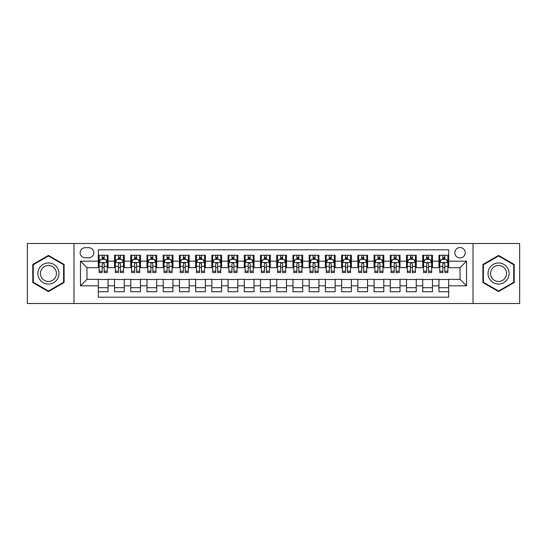 <?xml version="1.0" encoding="UTF-8"?>
<svg xmlns="http://www.w3.org/2000/svg" width="547" height="547" viewBox="0 0 547 547"><rect width="100%" height="100%" fill="white"/><g stroke="black" fill="none" stroke-linecap="round" stroke-linejoin="round"><path stroke-width="0.82" d="M460.041 247.545A5.19 5.19 0 0 0 454.851 252.735A5.19 5.19 0 0 0 460.041 257.931A5.19 5.19 0 0 0 465.23 252.735A5.19 5.19 0 0 0 460.041 247.545M473.018 303.51L519.65 303.51L519.65 243.49L473.018 243.49L473.018 303.51L73.982 303.51L73.982 243.49L27.35 243.49L27.35 303.51L73.982 303.51M448.684 255.251L438.954 255.251L438.954 261.172L432.465 261.172L432.465 267.661L438.954 267.661L438.954 261.172M432.465 261.172L432.465 255.251L422.728 255.251L422.728 261.172L416.24 261.172L416.24 267.661L422.728 267.661L422.728 261.172M416.24 261.172L416.24 255.251L406.51 255.251L406.51 261.172L400.021 261.172L400.021 267.661L406.51 267.661L406.51 261.172M400.021 261.172L400.021 255.251L390.291 255.251L390.291 261.172L383.803 261.172L383.803 267.661L390.291 267.661L390.291 261.172M383.803 261.172L383.803 255.251L374.066 255.251L374.066 261.172L367.577 261.172L367.577 267.661L374.066 267.661L374.066 261.172M367.577 261.172L367.577 255.251L357.847 255.251L357.847 261.172L351.359 261.172L351.359 267.661L357.847 267.661L357.847 261.172M351.359 261.172L351.359 255.251L341.629 255.251L341.629 261.172L335.14 261.172L335.14 267.661L341.629 267.661L341.629 261.172M335.14 261.172L335.14 255.251L325.403 255.251L325.403 261.172L318.922 261.172L318.922 267.661L325.403 267.661L325.403 261.172M318.922 261.172L318.922 255.251L309.185 255.251L309.185 261.172L302.696 261.172L302.696 267.661L309.185 267.661L309.185 261.172M302.696 261.172L302.696 255.251L292.966 255.251L292.966 261.172L286.478 261.172L286.478 267.661L292.966 267.661L292.966 261.172M286.478 261.172L286.478 255.251L276.741 255.251L276.741 261.172L270.259 261.172L270.259 267.661L276.741 267.661L276.741 261.172M270.259 261.172L270.259 255.251L260.522 255.251L260.522 261.172L254.034 261.172L254.034 267.661L260.522 267.661L260.522 261.172M254.034 261.172L254.034 255.251L244.304 255.251L244.304 261.172L237.815 261.172L237.815 267.661L244.304 267.661L244.304 261.172M237.815 261.172L237.815 255.251L228.078 255.251L228.078 261.172L221.597 261.172L221.597 267.661L228.078 267.661L228.078 261.172M221.597 261.172L221.597 255.251L211.86 255.251L211.86 261.172L205.371 261.172L205.371 267.661L211.86 267.661L211.86 261.172M205.371 261.172L205.371 255.251L195.641 255.251L195.641 261.172L189.153 261.172L189.153 267.661L195.641 267.661L195.641 261.172M189.153 261.172L189.153 255.251L179.423 255.251L179.423 261.172L172.934 261.172L172.934 267.661L179.423 267.661L179.423 261.172M172.934 261.172L172.934 255.251L163.197 255.251L163.197 261.172L156.709 261.172L156.709 267.661L163.197 267.661L163.197 261.172M156.709 261.172L156.709 255.251L146.979 255.251L146.979 261.172L140.49 261.172L140.49 267.661L146.979 267.661L146.979 261.172M140.49 261.172L140.49 255.251L130.76 255.251L130.76 261.172L124.272 261.172L124.272 267.661L130.76 267.661L130.76 261.172M124.272 261.172L124.272 255.251L114.535 255.251L114.535 267.661L108.046 267.661L108.046 255.251L98.316 255.251M98.316 291.749L108.046 291.749L108.046 279.339L114.535 279.339L114.535 291.749L124.272 291.749L124.272 279.339L130.76 279.339L130.76 285.828L124.272 285.828M130.76 285.828L130.76 291.749L140.49 291.749L140.49 279.339L146.979 279.339L146.979 285.828L140.49 285.828M146.979 285.828L146.979 291.749L156.709 291.749L156.709 279.339L163.197 279.339L163.197 285.828L156.709 285.828M163.197 285.828L163.197 291.749L172.934 291.749L172.934 279.339L179.423 279.339L179.423 285.828L172.934 285.828M179.423 285.828L179.423 291.749L189.153 291.749L189.153 279.339L195.641 279.339L195.641 285.828L189.153 285.828M195.641 285.828L195.641 291.749L205.371 291.749L205.371 279.339L211.86 279.339L211.86 285.828L205.371 285.828M211.86 285.828L211.86 291.749L221.597 291.749L221.597 279.339L228.078 279.339L228.078 285.828L221.597 285.828M228.078 285.828L228.078 291.749L237.815 291.749L237.815 279.339L244.304 279.339L244.304 285.828L237.815 285.828M244.304 285.828L244.304 291.749L254.034 291.749L254.034 279.339L260.522 279.339L260.522 285.828L254.034 285.828M260.522 285.828L260.522 291.749L270.259 291.749L270.259 279.339L276.741 279.339L276.741 285.828L270.259 285.828M276.741 285.828L276.741 291.749L286.478 291.749L286.478 279.339L292.966 279.339L292.966 285.828L286.478 285.828M292.966 285.828L292.966 291.749L302.696 291.749L302.696 279.339L309.185 279.339L309.185 285.828L302.696 285.828M309.185 285.828L309.185 291.749L318.922 291.749L318.922 279.339L325.403 279.339L325.403 285.828L318.922 285.828M325.403 285.828L325.403 291.749L335.14 291.749L335.14 279.339L341.629 279.339L341.629 285.828L335.14 285.828M341.629 285.828L341.629 291.749L351.359 291.749L351.359 279.339L357.847 279.339L357.847 285.828L351.359 285.828M357.847 285.828L357.847 291.749L367.577 291.749L367.577 279.339L374.066 279.339L374.066 285.828L367.577 285.828M374.066 285.828L374.066 291.749L383.803 291.749L383.803 279.339L390.291 279.339L390.291 285.828L383.803 285.828M390.291 285.828L390.291 291.749L400.021 291.749L400.021 279.339L406.51 279.339L406.51 285.828L400.021 285.828M406.51 285.828L406.51 291.749L416.24 291.749L416.24 279.339L422.728 279.339L422.728 285.828L416.24 285.828M422.728 285.828L422.728 291.749L432.465 291.749L432.465 279.339L438.954 279.339L438.954 285.828L432.465 285.828M85.175 257.767L88.744 257.767A5.026 5.026 0 0 0 93.776 252.735A5.026 5.026 0 0 0 88.744 247.709L85.175 247.709A5.026 5.026 0 0 0 80.149 252.735A5.026 5.026 0 0 0 85.175 257.767M473.018 243.49L73.982 243.49M448.684 261.172L448.684 249.815L98.316 249.815L98.316 267.661L86.959 267.661L86.959 279.339L98.316 279.339L98.316 297.185L448.684 297.185L448.684 279.339L460.041 279.339L460.041 267.661L448.684 267.661L448.684 261.172L466.529 261.172L466.529 285.828L448.684 285.828M98.316 285.828L80.471 285.828L80.471 261.172L98.316 261.172M438.954 285.828L438.954 291.749L448.684 291.749M98.316 259.305L99.13 259.305M102.207 259.305L104.156 259.305M107.239 259.305L108.046 259.305M98.316 267.497L99.13 267.497M102.207 267.497L104.156 267.497M107.239 267.497L108.046 267.497M98.316 279.503L108.046 279.503M98.316 287.695L108.046 287.695M114.535 267.497L115.349 267.497M118.432 267.497L120.374 267.497M123.458 267.497L124.272 267.497M114.535 259.305L115.349 259.305M118.432 259.305L120.374 259.305M123.458 259.305L124.272 259.305M114.535 279.503L124.272 279.503M114.535 287.695L124.272 287.695M130.76 279.503L140.49 279.503M130.76 287.695L140.49 287.695M130.76 259.305L131.567 259.305M134.651 259.305L136.6 259.305M139.676 259.305L140.49 259.305M130.76 267.497L131.567 267.497M134.651 267.497L136.6 267.497M139.676 267.497L140.49 267.497M146.979 279.503L156.709 279.503M146.979 287.695L156.709 287.695M146.979 259.305L147.786 259.305M150.869 259.305L152.818 259.305M155.902 259.305L156.709 259.305M146.979 267.497L147.786 267.497M150.869 267.497L152.818 267.497M155.902 267.497L156.709 267.497M163.197 279.503L172.934 279.503M163.197 287.695L172.934 287.695M163.197 259.305L164.011 259.305M167.095 259.305L169.037 259.305M172.12 259.305L172.934 259.305M163.197 267.497L164.011 267.497M167.095 267.497L169.037 267.497M172.12 267.497L172.934 267.497M179.423 279.503L189.153 279.503M179.423 287.695L189.153 287.695M179.423 259.305L180.23 259.305M183.313 259.305L185.262 259.305M188.339 259.305L189.153 259.305M179.423 267.497L180.23 267.497M183.313 267.497L185.262 267.497M188.339 267.497L189.153 267.497M195.641 279.503L205.371 279.503M195.641 287.695L205.371 287.695M195.641 259.305L196.448 259.305M199.532 259.305L201.481 259.305M204.564 259.305L205.371 259.305M195.641 267.497L196.448 267.497M199.532 267.497L201.481 267.497M204.564 267.497L205.371 267.497M211.86 279.503L221.597 279.503M211.86 287.695L221.597 287.695M211.86 259.305L212.674 259.305M215.757 259.305L217.699 259.305M220.783 259.305L221.597 259.305M211.86 267.497L212.674 267.497M215.757 267.497L217.699 267.497M220.783 267.497L221.597 267.497M228.078 279.503L237.815 279.503M228.078 287.695L237.815 287.695M228.078 259.305L228.892 259.305M231.976 259.305L233.925 259.305M237.001 259.305L237.815 259.305M228.078 267.497L228.892 267.497M231.976 267.497L233.925 267.497M237.001 267.497L237.815 267.497M244.304 279.503L254.034 279.503M244.304 287.695L254.034 287.695M244.304 259.305L245.111 259.305M248.194 259.305L250.143 259.305M253.227 259.305L254.034 259.305M244.304 267.497L245.111 267.497M248.194 267.497L250.143 267.497M253.227 267.497L254.034 267.497M260.522 279.503L270.259 279.503M260.522 287.695L270.259 287.695M260.522 259.305L261.336 259.305M264.413 259.305L266.362 259.305M269.445 259.305L270.259 259.305M260.522 267.497L261.336 267.497M264.413 267.497L266.362 267.497M269.445 267.497L270.259 267.497M276.741 279.503L286.478 279.503M276.741 287.695L286.478 287.695M276.741 259.305L277.555 259.305M280.638 259.305L282.587 259.305M285.664 259.305L286.478 259.305M276.741 267.497L277.555 267.497M280.638 267.497L282.587 267.497M285.664 267.497L286.478 267.497M292.966 279.503L302.696 279.503M292.966 287.695L302.696 287.695M292.966 259.305L293.773 259.305M296.857 259.305L298.806 259.305M301.889 259.305L302.696 259.305M292.966 267.497L293.773 267.497M296.857 267.497L298.806 267.497M301.889 267.497L302.696 267.497M309.185 279.503L318.922 279.503M309.185 287.695L318.922 287.695M309.185 259.305L309.999 259.305M313.075 259.305L315.024 259.305M318.108 259.305L318.922 259.305M309.185 267.497L309.999 267.497M313.075 267.497L315.024 267.497M318.108 267.497L318.922 267.497M325.403 279.503L335.14 279.503M325.403 287.695L335.14 287.695M325.403 259.305L326.217 259.305M329.301 259.305L331.243 259.305M334.326 259.305L335.14 259.305M325.403 267.497L326.217 267.497M329.301 267.497L331.243 267.497M334.326 267.497L335.14 267.497M341.629 279.503L351.359 279.503M341.629 287.695L351.359 287.695M341.629 259.305L342.436 259.305M345.519 259.305L347.468 259.305M350.552 259.305L351.359 259.305M341.629 267.497L342.436 267.497M345.519 267.497L347.468 267.497M350.552 267.497L351.359 267.497M357.847 279.503L367.577 279.503M357.847 287.695L367.577 287.695M357.847 259.305L358.661 259.305M361.738 259.305L363.687 259.305M366.77 259.305L367.577 259.305M357.847 267.497L358.661 267.497M361.738 267.497L363.687 267.497M366.77 267.497L367.577 267.497M374.066 279.503L383.803 279.503M374.066 287.695L383.803 287.695M374.066 259.305L374.88 259.305M377.963 259.305L379.905 259.305M382.989 259.305L383.803 259.305M374.066 267.497L374.88 267.497M377.963 267.497L379.905 267.497M382.989 267.497L383.803 267.497M390.291 279.503L400.021 279.503M390.291 287.695L400.021 287.695M390.291 259.305L391.098 259.305M394.182 259.305L396.131 259.305M399.214 259.305L400.021 259.305M390.291 267.497L391.098 267.497M394.182 267.497L396.131 267.497M399.214 267.497L400.021 267.497M406.51 279.503L416.24 279.503M406.51 287.695L416.24 287.695M406.51 259.305L407.324 259.305M410.4 259.305L412.349 259.305M415.433 259.305L416.24 259.305M406.51 267.497L407.324 267.497M410.4 267.497L412.349 267.497M415.433 267.497L416.24 267.497M422.728 279.503L432.465 279.503M422.728 287.695L432.465 287.695M422.728 259.305L423.542 259.305M426.626 259.305L428.568 259.305M431.651 259.305L432.465 259.305M422.728 267.497L423.542 267.497M426.626 267.497L428.568 267.497M431.651 267.497L432.465 267.497M438.954 279.503L448.684 279.503M438.954 287.695L448.684 287.695M438.954 259.305L439.761 259.305M442.844 259.305L444.793 259.305M447.87 259.305L448.684 259.305M438.954 267.497L439.761 267.497M442.844 267.497L444.793 267.497M447.87 267.497L448.684 267.497M86.959 267.661L80.471 261.172M86.959 279.339L80.471 285.828M466.529 261.172L460.041 267.661M466.529 285.828L460.041 279.339M48.437 291.572L64.088 282.539L64.088 264.461L48.437 255.428L32.786 264.461L32.786 282.539L48.437 291.572M514.214 264.461L498.563 255.428L482.912 264.461L482.912 282.539L498.563 291.572L514.214 282.539L514.214 264.461M104.156 257.363L102.207 257.363M107.239 271.203L104.156 271.203L104.156 272.529L107.239 272.529L107.239 262.635L105.612 259.387L100.751 259.387L99.13 262.635L99.13 272.529L102.207 272.529L102.207 271.203L99.13 271.203M99.13 262.635L99.13 255.251M107.239 262.635L107.239 255.251M102.207 259.387L102.207 255.251M104.156 255.251L104.156 259.387M104.156 271.203L104.156 263.845C103.506 262.601 102.857 262.601 102.207 263.845L102.207 271.203M48.437 262.957A10.543 10.543 0 0 0 37.893 273.5A10.543 10.543 0 0 0 48.437 284.043A10.543 10.543 0 0 0 58.98 273.5A10.543 10.543 0 0 0 48.437 262.957M48.437 265.521A7.979 7.979 0 0 0 40.457 273.5A7.979 7.979 0 0 0 48.437 281.479A7.979 7.979 0 0 0 56.423 273.5A7.979 7.979 0 0 0 48.437 265.521M63.602 282.259L48.437 291.011L33.271 282.259L33.271 264.741L48.437 255.989L63.602 264.741L63.602 282.259M489.435 268.228A10.543 10.543 0 0 0 493.291 282.628A10.543 10.543 0 0 0 507.691 278.772A10.543 10.543 0 0 0 503.835 264.372A10.543 10.543 0 0 0 489.435 268.228M491.65 269.507A7.979 7.979 0 0 0 494.57 280.413A7.979 7.979 0 0 0 505.476 277.493A7.979 7.979 0 0 0 502.556 266.587A7.979 7.979 0 0 0 491.65 269.507M513.729 264.741L513.729 282.259L498.563 291.011L483.398 282.259L483.398 264.741L498.563 255.989L513.729 264.741M120.374 257.363L118.432 257.363M123.458 271.203L120.374 271.203L120.374 272.529L123.458 272.529L123.458 262.635L121.837 259.387L116.969 259.387L115.349 262.635L115.349 272.529L118.432 272.529L118.432 271.203L115.349 271.203M115.349 262.635L115.349 255.251M123.458 262.635L123.458 255.251M118.432 259.387L118.432 255.251M120.374 255.251L120.374 259.387M120.374 271.203L120.374 263.845C119.731 262.601 119.082 262.601 118.432 263.845L118.432 271.203M136.6 257.363L134.651 257.363M139.676 271.203L136.6 271.203L136.6 272.529L139.676 272.529L139.676 262.635L138.056 259.387L133.188 259.387L131.567 262.635L131.567 272.529L134.651 272.529L134.651 271.203L131.567 271.203M131.567 262.635L131.567 255.251M139.676 262.635L139.676 255.251M134.651 259.387L134.651 255.251M136.6 255.251L136.6 259.387M136.6 271.203L136.6 263.845C135.95 262.601 135.3 262.601 134.651 263.845L134.651 271.203M152.818 257.363L150.869 257.363M155.902 271.203L152.818 271.203L152.818 272.529L155.902 272.529L155.902 262.635L154.275 259.387L149.413 259.387L147.786 262.635L147.786 272.529L150.869 272.529L150.869 271.203L147.786 271.203M147.786 262.635L147.786 255.251M155.902 262.635L155.902 255.251M150.869 259.387L150.869 255.251M152.818 255.251L152.818 259.387M152.818 271.203L152.818 263.845C152.169 262.601 151.519 262.601 150.869 263.845L150.869 271.203M169.037 257.363L167.095 257.363M172.12 271.203L169.037 271.203L169.037 272.529L172.12 272.529L172.12 262.635L170.5 259.387L165.632 259.387L164.011 262.635L164.011 272.529L167.095 272.529L167.095 271.203L164.011 271.203M164.011 262.635L164.011 255.251M172.12 262.635L172.12 255.251M167.095 259.387L167.095 255.251M169.037 255.251L169.037 259.387M169.037 271.203L169.037 263.845C168.387 262.601 167.744 262.601 167.095 263.845L167.095 271.203M185.262 257.363L183.313 257.363M188.339 271.203L185.262 271.203L185.262 272.529L188.339 272.529L188.339 262.635L186.718 259.387L181.85 259.387L180.23 262.635L180.23 272.529L183.313 272.529L183.313 271.203L180.23 271.203M180.23 262.635L180.23 255.251M188.339 262.635L188.339 255.251M183.313 259.387L183.313 255.251M185.262 255.251L185.262 259.387M185.262 271.203L185.262 263.845C184.612 262.601 183.963 262.601 183.313 263.845L183.313 271.203M201.481 257.363L199.532 257.363M204.564 271.203L201.481 271.203L201.481 272.529L204.564 272.529L204.564 262.635L202.937 259.387L198.076 259.387L196.448 262.635L196.448 272.529L199.532 272.529L199.532 271.203L196.448 271.203M196.448 262.635L196.448 255.251M204.564 262.635L204.564 255.251M199.532 259.387L199.532 255.251M201.481 255.251L201.481 259.387M201.481 271.203L201.481 263.845C200.831 262.601 200.181 262.601 199.532 263.845L199.532 271.203M217.699 257.363L215.757 257.363M220.783 271.203L217.699 271.203L217.699 272.529L220.783 272.529L220.783 262.635L219.162 259.387L214.294 259.387L212.674 262.635L212.674 272.529L215.757 272.529L215.757 271.203L212.674 271.203M212.674 262.635L212.674 255.251M220.783 262.635L220.783 255.251M215.757 259.387L215.757 255.251M217.699 255.251L217.699 259.387M217.699 271.203L217.699 263.845C217.05 262.601 216.407 262.601 215.757 263.845L215.757 271.203M233.925 257.363L231.976 257.363M237.001 271.203L233.925 271.203L233.925 272.529L237.001 272.529L237.001 262.635L235.381 259.387L230.513 259.387L228.892 262.635L228.892 272.529L231.976 272.529L231.976 271.203L228.892 271.203M228.892 262.635L228.892 255.251M237.001 262.635L237.001 255.251M231.976 259.387L231.976 255.251M233.925 255.251L233.925 259.387M233.925 271.203L233.925 263.845C233.275 262.601 232.625 262.601 231.976 263.845L231.976 271.203M250.143 257.363L248.194 257.363M253.227 271.203L250.143 271.203L250.143 272.529L253.227 272.529L253.227 262.635L251.599 259.387L246.738 259.387L245.111 262.635L245.111 272.529L248.194 272.529L248.194 271.203L245.111 271.203M245.111 262.635L245.111 255.251M253.227 262.635L253.227 255.251M248.194 259.387L248.194 255.251M250.143 255.251L250.143 259.387M250.143 271.203L250.143 263.845C249.494 262.601 248.844 262.601 248.194 263.845L248.194 271.203M266.362 257.363L264.413 257.363M269.445 271.203L266.362 271.203L266.362 272.529L269.445 272.529L269.445 262.635L267.825 259.387L262.957 259.387L261.336 262.635L261.336 272.529L264.413 272.529L264.413 271.203L261.336 271.203M261.336 262.635L261.336 255.251M269.445 262.635L269.445 255.251M264.413 259.387L264.413 255.251M266.362 255.251L266.362 259.387M266.362 271.203L266.362 263.845C265.712 262.601 265.069 262.601 264.413 263.845L264.413 271.203M282.587 257.363L280.638 257.363M285.664 271.203L282.587 271.203L282.587 272.529L285.664 272.529L285.664 262.635L284.043 259.387L279.175 259.387L277.555 262.635L277.555 272.529L280.638 272.529L280.638 271.203L277.555 271.203M277.555 262.635L277.555 255.251M285.664 262.635L285.664 255.251M280.638 259.387L280.638 255.251M282.587 255.251L282.587 259.387M282.587 271.203L282.587 263.845C281.937 262.601 281.288 262.601 280.638 263.845L280.638 271.203M298.806 257.363L296.857 257.363M301.889 271.203L298.806 271.203L298.806 272.529L301.889 272.529L301.889 262.635L300.262 259.387L295.401 259.387L293.773 262.635L293.773 272.529L296.857 272.529L296.857 271.203L293.773 271.203M293.773 262.635L293.773 255.251M301.889 262.635L301.889 255.251M296.857 259.387L296.857 255.251M298.806 255.251L298.806 259.387M298.806 271.203L298.806 263.845C298.156 262.601 297.506 262.601 296.857 263.845L296.857 271.203M315.024 257.363L313.075 257.363M318.108 271.203L315.024 271.203L315.024 272.529L318.108 272.529L318.108 262.635L316.487 259.387L311.619 259.387L309.999 262.635L309.999 272.529L313.075 272.529L313.075 271.203L309.999 271.203M309.999 262.635L309.999 255.251M318.108 262.635L318.108 255.251M313.075 259.387L313.075 255.251M315.024 255.251L315.024 259.387M315.024 271.203L315.024 263.845C314.375 262.601 313.725 262.601 313.075 263.845L313.075 271.203M331.243 257.363L329.301 257.363M334.326 271.203L331.243 271.203L331.243 272.529L334.326 272.529L334.326 262.635L332.706 259.387L327.838 259.387L326.217 262.635L326.217 272.529L329.301 272.529L329.301 271.203L326.217 271.203M326.217 262.635L326.217 255.251M334.326 262.635L334.326 255.251M329.301 259.387L329.301 255.251M331.243 255.251L331.243 259.387M331.243 271.203L331.243 263.845C330.6 262.601 329.95 262.601 329.301 263.845L329.301 271.203M347.468 257.363L345.519 257.363M350.552 271.203L347.468 271.203L347.468 272.529L350.552 272.529L350.552 262.635L348.924 259.387L344.063 259.387L342.436 262.635L342.436 272.529L345.519 272.529L345.519 271.203L342.436 271.203M342.436 262.635L342.436 255.251M350.552 262.635L350.552 255.251M345.519 259.387L345.519 255.251M347.468 255.251L347.468 259.387M347.468 271.203L347.468 263.845C346.819 262.601 346.169 262.601 345.519 263.845L345.519 271.203M363.687 257.363L361.738 257.363M366.77 271.203L363.687 271.203L363.687 272.529L366.77 272.529L366.77 262.635L365.15 259.387L360.282 259.387L358.661 262.635L358.661 272.529L361.738 272.529L361.738 271.203L358.661 271.203M358.661 262.635L358.661 255.251M366.77 262.635L366.77 255.251M361.738 259.387L361.738 255.251M363.687 255.251L363.687 259.387M363.687 271.203L363.687 263.845C363.037 262.601 362.387 262.601 361.738 263.845L361.738 271.203M379.905 257.363L377.963 257.363M382.989 271.203L379.905 271.203L379.905 272.529L382.989 272.529L382.989 262.635L381.368 259.387L376.5 259.387L374.88 262.635L374.88 272.529L377.963 272.529L377.963 271.203L374.88 271.203M374.88 262.635L374.88 255.251M382.989 262.635L382.989 255.251M377.963 259.387L377.963 255.251M379.905 255.251L379.905 259.387M379.905 271.203L379.905 263.845C379.262 262.601 378.613 262.601 377.963 263.845L377.963 271.203M396.131 257.363L394.182 257.363M399.214 271.203L396.131 271.203L396.131 272.529L399.214 272.529L399.214 262.635L397.587 259.387L392.725 259.387L391.098 262.635L391.098 272.529L394.182 272.529L394.182 271.203L391.098 271.203M391.098 262.635L391.098 255.251M399.214 262.635L399.214 255.251M394.182 259.387L394.182 255.251M396.131 255.251L396.131 259.387M396.131 271.203L396.131 263.845C395.481 262.601 394.831 262.601 394.182 263.845L394.182 271.203M412.349 257.363L410.4 257.363M415.433 271.203L412.349 271.203L412.349 272.529L415.433 272.529L415.433 262.635L413.812 259.387L408.944 259.387L407.324 262.635L407.324 272.529L410.4 272.529L410.4 271.203L407.324 271.203M407.324 262.635L407.324 255.251M415.433 262.635L415.433 255.251M410.4 259.387L410.4 255.251M412.349 255.251L412.349 259.387M412.349 271.203L412.349 263.845C411.7 262.601 411.05 262.601 410.4 263.845L410.4 271.203M428.568 257.363L426.626 257.363M431.651 271.203L428.568 271.203L428.568 272.529L431.651 272.529L431.651 262.635L430.031 259.387L425.163 259.387L423.542 262.635L423.542 272.529L426.626 272.529L426.626 271.203L423.542 271.203M423.542 262.635L423.542 255.251M431.651 262.635L431.651 255.251M426.626 259.387L426.626 255.251M428.568 255.251L428.568 259.387M428.568 271.203L428.568 263.845C427.925 262.601 427.275 262.601 426.626 263.845L426.626 271.203M444.793 257.363L442.844 257.363M447.87 271.203L444.793 271.203L444.793 272.529L447.87 272.529L447.87 262.635L446.249 259.387L441.388 259.387L439.761 262.635L439.761 272.529L442.844 272.529L442.844 271.203L439.761 271.203M439.761 262.635L439.761 255.251M447.87 262.635L447.87 255.251M442.844 259.387L442.844 255.251M444.793 255.251L444.793 259.387M444.793 271.203L444.793 263.845C444.143 262.601 443.494 262.601 442.844 263.845L442.844 271.203M114.535 285.828L108.046 285.828M114.535 261.172L108.046 261.172M107.198 262.553L99.164 262.553M99.13 260.283L100.299 260.283M106.063 260.283L107.239 260.283M102.207 266.389L99.13 266.389M107.239 266.389L104.156 266.389M104.156 258.396L102.207 258.396M123.417 262.553L115.39 262.553M115.349 260.283L116.525 260.283M122.282 260.283L123.458 260.283M118.432 266.389L115.349 266.389M123.458 266.389L120.374 266.389M120.374 258.396L118.432 258.396M139.635 262.553L131.608 262.553M131.567 260.283L132.743 260.283M138.5 260.283L139.676 260.283M134.651 266.389L131.567 266.389M139.676 266.389L136.6 266.389M136.6 258.396L134.651 258.396M155.861 262.553L147.827 262.553M147.786 260.283L148.962 260.283M154.726 260.283L155.902 260.283M150.869 266.389L147.786 266.389M155.902 266.389L152.818 266.389M152.818 258.396L150.869 258.396M172.079 262.553L164.052 262.553M164.011 260.283L165.187 260.283M170.944 260.283L172.12 260.283M167.095 266.389L164.011 266.389M172.12 266.389L169.037 266.389M169.037 258.396L167.095 258.396M188.298 262.553L180.271 262.553M180.23 260.283L181.406 260.283M187.163 260.283L188.339 260.283M183.313 266.389L180.23 266.389M188.339 266.389L185.262 266.389M185.262 258.396L183.313 258.396M204.523 262.553L196.489 262.553M196.448 260.283L197.624 260.283M203.388 260.283L204.564 260.283M199.532 266.389L196.448 266.389M204.564 266.389L201.481 266.389M201.481 258.396L199.532 258.396M220.742 262.553L212.715 262.553M212.674 260.283L213.85 260.283M219.607 260.283L220.783 260.283M215.757 266.389L212.674 266.389M220.783 266.389L217.699 266.389M217.699 258.396L215.757 258.396M236.96 262.553L228.933 262.553M228.892 260.283L230.068 260.283M235.825 260.283L237.001 260.283M231.976 266.389L228.892 266.389M237.001 266.389L233.925 266.389M233.925 258.396L231.976 258.396M253.186 262.553L245.152 262.553M245.111 260.283L246.287 260.283M252.051 260.283L253.227 260.283M248.194 266.389L245.111 266.389M253.227 266.389L250.143 266.389M250.143 258.396L248.194 258.396M269.404 262.553L261.377 262.553M261.336 260.283L262.512 260.283M268.269 260.283L269.445 260.283M264.413 266.389L261.336 266.389M269.445 266.389L266.362 266.389M266.362 258.396L264.413 258.396M285.623 262.553L277.596 262.553M277.555 260.283L278.731 260.283M284.488 260.283L285.664 260.283M280.638 266.389L277.555 266.389M285.664 266.389L282.587 266.389M282.587 258.396L280.638 258.396M301.848 262.553L293.814 262.553M293.773 260.283L294.949 260.283M300.713 260.283L301.889 260.283M296.857 266.389L293.773 266.389M301.889 266.389L298.806 266.389M298.806 258.396L296.857 258.396M318.067 262.553L310.04 262.553M309.999 260.283L311.175 260.283M316.932 260.283L318.108 260.283M313.075 266.389L309.999 266.389M318.108 266.389L315.024 266.389M315.024 258.396L313.075 258.396M334.285 262.553L326.258 262.553M326.217 260.283L327.393 260.283M333.15 260.283L334.326 260.283M329.301 266.389L326.217 266.389M334.326 266.389L331.243 266.389M331.243 258.396L329.301 258.396M350.511 262.553L342.477 262.553M342.436 260.283L343.612 260.283M349.376 260.283L350.552 260.283M345.519 266.389L342.436 266.389M350.552 266.389L347.468 266.389M347.468 258.396L345.519 258.396M366.729 262.553L358.702 262.553M358.661 260.283L359.837 260.283M365.594 260.283L366.77 260.283M361.738 266.389L358.661 266.389M366.77 266.389L363.687 266.389M363.687 258.396L361.738 258.396M382.948 262.553L374.921 262.553M374.88 260.283L376.056 260.283M381.813 260.283L382.989 260.283M377.963 266.389L374.88 266.389M382.989 266.389L379.905 266.389M379.905 258.396L377.963 258.396M399.173 262.553L391.139 262.553M391.098 260.283L392.274 260.283M398.038 260.283L399.214 260.283M394.182 266.389L391.098 266.389M399.214 266.389L396.131 266.389M396.131 258.396L394.182 258.396M415.392 262.553L407.365 262.553M407.324 260.283L408.5 260.283M414.257 260.283L415.433 260.283M410.4 266.389L407.324 266.389M415.433 266.389L412.349 266.389M412.349 258.396L410.4 258.396M431.61 262.553L423.583 262.553M423.542 260.283L424.718 260.283M430.475 260.283L431.651 260.283M426.626 266.389L423.542 266.389M431.651 266.389L428.568 266.389M428.568 258.396L426.626 258.396M447.836 262.553L439.802 262.553M439.761 260.283L440.937 260.283M446.701 260.283L447.87 260.283M442.844 266.389L439.761 266.389M447.87 266.389L444.793 266.389M444.793 258.396L442.844 258.396"/></g></svg>
